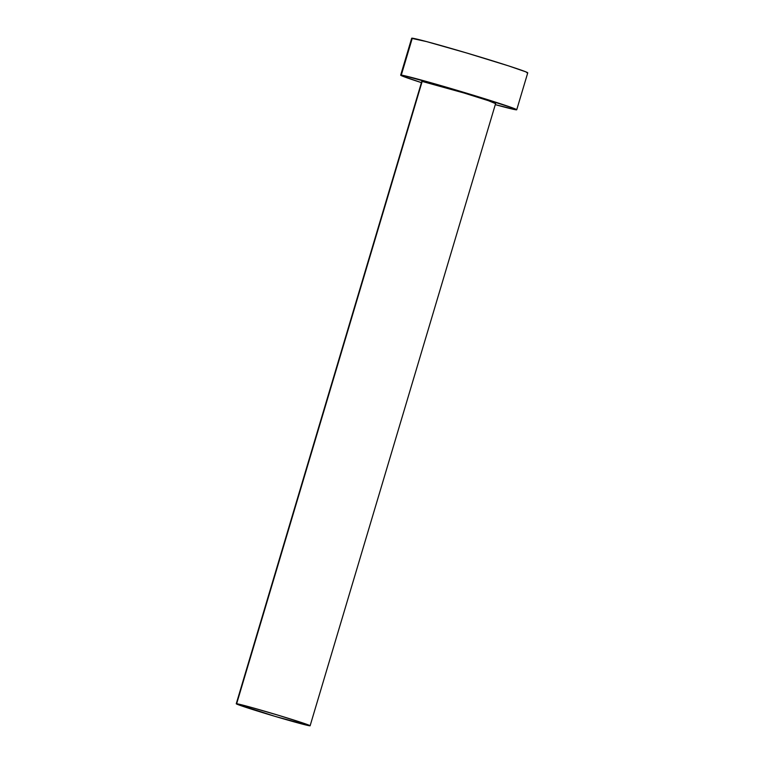 <?xml version="1.0" encoding="UTF-8"?>
<svg xmlns="http://www.w3.org/2000/svg" width="764" height="764" viewBox="0 0 764 764"><rect width="100%" height="100%" fill="white"/><g stroke="black" fill="none" stroke-linecap="round" stroke-linejoin="round"><path stroke-width="1.15" d="M421.823 81.528L422.167 81.423A38.534 1.012 -163.4 0 0 421.776 81.452L236.257 703.749A38.534 1.012 16.6 0 1 236.649 703.73L422.167 81.423L464.063 93.017L488.33 100.657L495.244 103.493M310.117 725.771L495.635 103.474A38.534 1.012 -163.4 0 0 461.532 92.253A38.534 1.012 -163.4 0 0 422.167 81.423L236.649 703.73A38.534 1.012 16.6 0 1 276.024 714.56A38.534 1.012 16.6 0 1 310.117 725.771A38.534 1.012 16.6 0 1 309.726 725.8A38.534 1.012 16.6 0 1 270.361 714.97A38.534 1.012 16.6 0 1 236.257 703.749M516.731 109.758L527.743 72.847A60.557 1.585 -163.4 0 0 474.157 55.218A60.557 1.585 -163.4 0 0 412.293 38.2A60.557 1.585 -163.4 0 0 411.681 38.248L400.67 75.159A60.557 1.585 16.6 0 1 401.291 75.12L412.293 38.2L401.291 75.12A60.557 1.585 16.6 0 1 463.156 92.138A60.557 1.585 16.6 0 1 516.731 109.758A60.557 1.585 16.6 0 1 516.12 109.806A60.557 1.585 16.6 0 1 495.282 104.639L516.12 109.806L511.126 107.371L455.764 89.932L404.032 75.617L400.747 75.283L402.437 76.104L421.422 82.627A60.557 1.585 16.6 0 1 400.67 75.159M527.131 72.886L525.985 71.902L508.614 65.905L466.775 53.022L426.646 41.609L411.748 38.362M309.726 725.8L302.811 722.964L278.545 715.314L251.146 707.349L236.305 703.825L275.059 716.374L309.726 725.8"/></g></svg>
